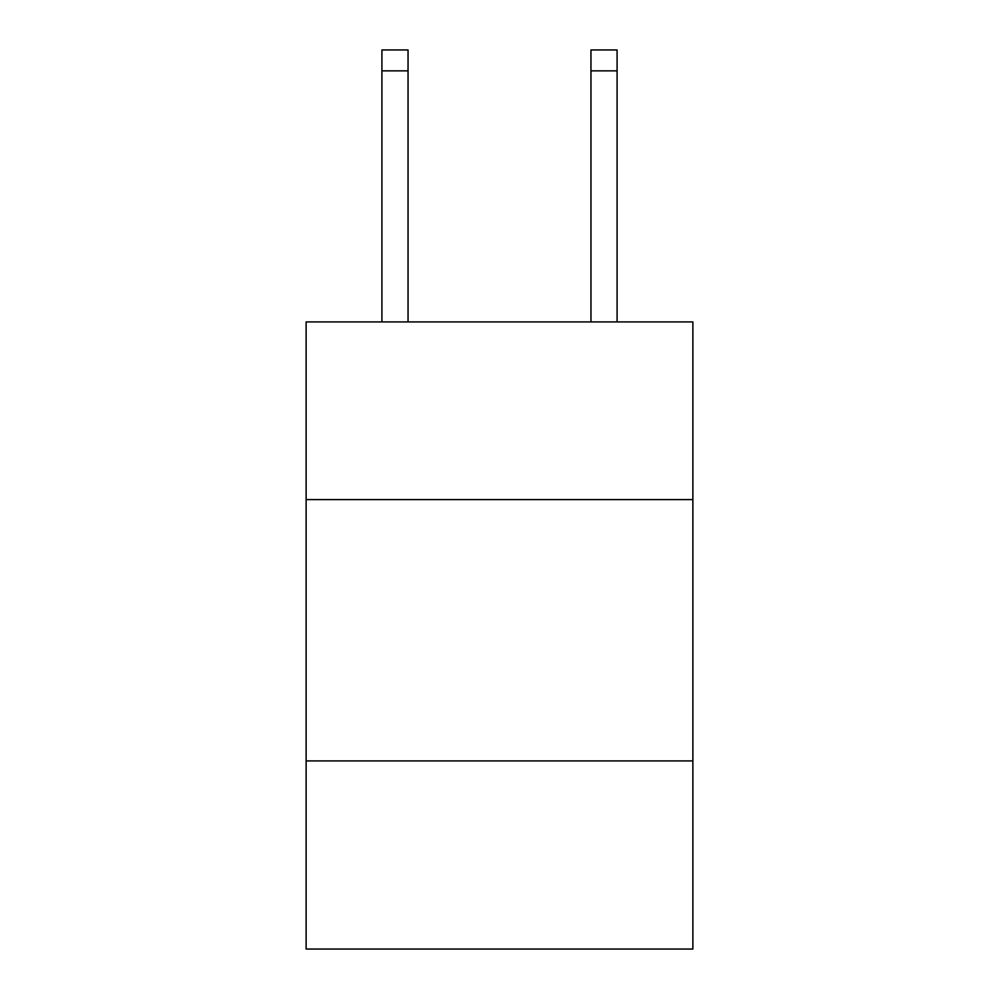 <?xml version="1.0" encoding="UTF-8"?>
<svg xmlns="http://www.w3.org/2000/svg" width="999" height="999" viewBox="0 0 999 999"><rect width="100%" height="100%" fill="white"/><g stroke="black" fill="none" stroke-linecap="round" stroke-linejoin="round"><path stroke-width="1.5" d="M306.131 499.6L692.869 499.6L692.869 321.915L306.131 321.915L306.131 949.05L692.869 949.05L692.869 760.913L306.131 760.913M692.869 760.913L692.869 499.6M408.042 321.915L408.042 70.854L381.918 70.854L381.918 49.95L408.042 49.95L408.042 70.854M381.918 321.915L381.918 70.854M617.082 321.915L617.082 49.95L590.958 49.95L590.958 321.915M590.958 70.854L617.082 70.854"/></g></svg>
